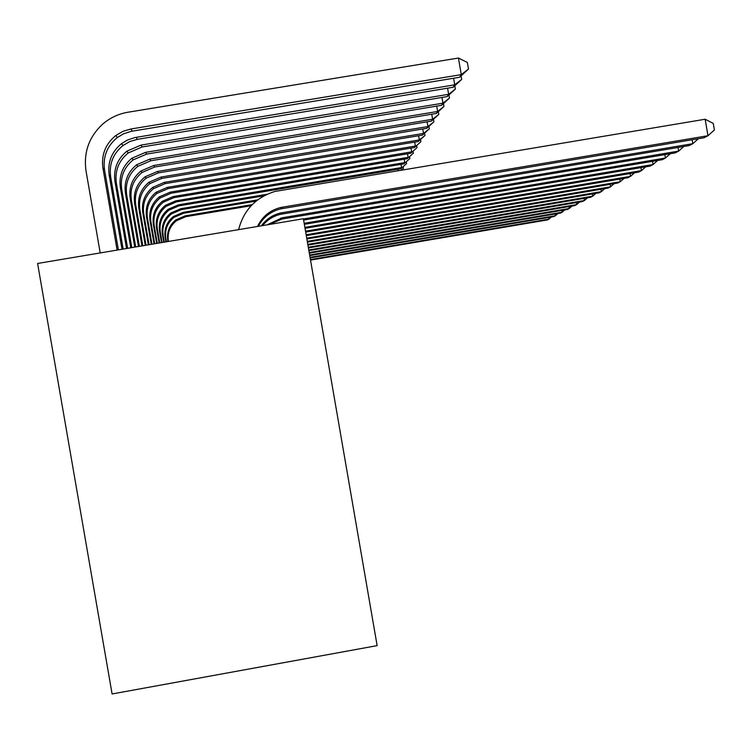 <?xml version="1.0" encoding="UTF-8"?>
<svg xmlns="http://www.w3.org/2000/svg" width="752" height="752" viewBox="0 0 752 752"><rect width="100%" height="100%" fill="white"/><g stroke="black" fill="none" stroke-linecap="round" stroke-linejoin="round"><path stroke-width="1.13" d="M37.6 263.473L112.095 693.964L377.137 645.63L303.376 218.738L37.6 263.473M257.504 226.455C262.345 216.444 270.175 210.099 280.975 207.43L707.989 135.717L705.15 119.239L274.969 191.44C255.755 197.419 243.648 210.156 238.628 229.633M258.34 226.314C263.275 217.14 270.805 211.321 280.938 208.84L704.088 137.757L707.989 135.717L714.4 129.993L713.272 123.422L705.15 119.239M118.374 249.871L104.547 169.924C102.789 156.773 107.047 145.982 117.312 137.56L123.319 133.922L131.111 131.346L459.604 77.259L461.277 74.636L458.419 58.036L128.028 112.217C118.459 113.853 110.008 117.82 102.667 124.127C88.99 136.836 83.444 152.44 86.029 170.948L100.204 252.935M117.115 250.087L102.939 168.147C101.172 154.865 105.468 143.98 115.827 135.473L122.971 131.318L130.923 128.996L461.277 74.636L468.487 69.052L459.604 77.259M458.419 58.036L467.34 62.435L468.487 69.052M261.348 225.807C266.255 219.133 272.741 214.837 280.825 212.938L692.808 143.679L692.131 139.769M262.542 225.609C267.336 219.753 273.408 215.974 280.787 214.254L689.18 145.587L692.808 143.679L698.373 138.725M267.063 224.848L282.282 217.76L678.661 151.105L678.031 147.458M269.056 224.51L282.235 218.992L675.268 152.882L678.661 151.105L683.869 146.48M303.611 220.082L662.268 159.697L665.435 158.033L664.853 154.63M303.413 218.973L665.435 158.033L670.314 153.709M304.344 224.34L650.085 166.089L653.065 164.528L652.51 161.342M304.165 223.297L653.065 164.528L657.643 160.477M122.003 249.26L109.172 175.094C107.461 162.291 111.606 151.791 121.589 143.594L127.436 140.051L135.022 137.541L454.734 84.826L453.597 78.246M123.168 249.062L110.657 176.748C108.965 164.058 113.073 153.652 122.961 145.531L129.795 141.555L137.39 139.336L453.174 87.26L454.734 84.826L461.7 79.411L453.174 87.26M461.108 75.943L461.7 79.411M126.543 248.498L114.971 181.561C113.317 169.2 117.312 159.057 126.956 151.143L141 145.108L448.634 94.31L447.581 88.181M127.633 248.31L116.353 183.103C114.718 170.854 118.684 160.806 128.235 152.957L142.166 146.96L447.177 96.585L448.634 94.31L455.383 89.056L447.177 96.585M454.828 85.822L455.383 89.056M130.782 247.784L120.376 187.596C118.778 175.648 122.642 165.844 131.957 158.193L145.54 152.355L442.947 103.174L441.96 97.45M131.807 247.615L121.674 189.043C120.094 177.19 123.92 167.47 133.16 159.885L146.621 154.094L441.584 105.299L442.947 103.174L449.48 98.061L441.584 105.299M448.963 95.034L449.48 98.061M134.749 247.117L125.434 193.236C123.892 181.674 127.624 172.199 136.638 164.782L149.78 159.133L437.617 111.465L436.686 106.107M135.708 246.957L126.646 194.589C125.114 183.121 128.827 173.721 137.766 166.371L150.795 160.759L436.339 113.458L437.617 111.465L443.962 106.502L436.339 113.458M443.473 103.654L443.962 106.502M305.03 228.335L638.655 172.086L641.447 170.619L640.93 167.63M304.87 227.367L641.447 170.619L645.761 166.812M138.471 246.487L130.171 198.528C128.677 187.333 132.296 178.139 141.028 170.967L153.756 165.487L432.616 119.248L431.751 114.219M139.364 246.336L131.318 199.797C129.833 188.686 133.424 179.578 142.081 172.452L154.705 167.01L431.413 121.11L432.616 119.248L438.783 114.407L431.413 121.11M438.322 111.738L438.783 114.407M305.688 232.095L627.901 177.726L630.533 176.344L630.044 173.533M305.528 231.174L630.533 176.344L634.594 172.772M141.959 245.904L134.627 203.491C133.179 192.644 136.685 183.732 145.145 176.767L157.488 171.456L427.916 126.552L427.108 121.824M142.805 245.763L135.698 204.694C134.26 193.913 137.738 185.077 146.142 178.168L158.381 172.885L426.788 128.31L427.916 126.552L433.904 121.843L426.788 128.31M433.472 119.333L433.904 121.843M306.299 235.639L617.768 183.037L620.25 181.74L619.789 179.089M306.149 234.774L620.25 181.74L624.085 178.365M145.249 245.349L138.819 208.172C137.409 197.635 140.812 188.987 149.028 182.228L160.994 177.068L423.498 133.433L422.727 128.987M146.038 245.218L139.825 209.3C138.434 198.838 141.808 190.256 149.958 183.544L161.84 178.421L422.436 135.097L423.498 133.433L429.326 128.846L422.436 135.097M428.913 126.477L429.326 128.846M306.872 238.976L608.199 188.056L610.539 186.825L610.116 184.334M306.731 238.158L610.539 186.825L614.168 183.648M148.341 244.832L142.767 212.581C141.404 202.344 144.704 193.941 152.684 187.38L164.312 182.36L419.325 139.928L418.601 135.727M149.093 244.701L143.717 213.643C142.363 203.482 145.644 195.144 153.558 188.62L165.111 183.638L418.319 141.489L419.325 139.928L424.993 135.454L418.319 141.489M424.607 133.217L424.993 135.454M307.418 242.125L599.156 192.803L601.374 191.638L600.97 189.278M307.286 241.354L601.374 191.638L604.805 188.63M151.265 244.334L146.499 216.736C145.174 206.791 148.379 198.622 156.134 192.239L167.433 187.361L415.386 146.057L414.7 142.09M151.979 244.221L147.401 217.742C146.076 207.862 149.272 199.759 156.971 193.414L168.194 188.573L414.437 147.542L420.904 141.696L414.437 147.542M420.537 139.571L420.904 141.696M307.935 245.114L590.593 197.287L592.698 196.187L592.313 193.96M307.803 244.381L592.698 196.187L595.951 193.339M154.038 243.874L150.024 220.674C148.736 211.002 151.857 203.049 159.396 196.836L170.394 192.089L411.654 151.857L411.006 148.106M154.705 243.761L150.879 221.624C149.592 212.017 152.694 204.121 160.185 197.955L171.108 193.236L410.761 153.267L417.04 147.599L410.761 153.267M416.693 145.597L417.04 147.599M308.423 247.934L582.471 201.555L584.464 200.502L584.097 198.387M308.301 247.248L584.464 200.502L587.556 197.804M156.66 243.432L153.37 224.406C152.111 214.978 155.147 207.242 162.488 201.198L173.195 196.573L408.12 157.356L407.509 153.803M157.29 243.319L154.169 225.309C152.929 215.946 155.946 208.257 163.24 202.25L173.872 197.654L407.274 158.691L413.374 153.201L407.274 158.691M413.045 151.293L413.374 153.201M308.884 250.623L574.763 205.597L576.652 204.6L576.305 202.598M308.771 249.965L576.652 204.6L579.595 202.034M159.142 243.009L156.538 227.941C155.307 218.757 158.277 211.218 165.421 205.324L175.855 200.822L404.773 162.582L404.191 159.208M159.744 242.915L157.3 228.796C156.087 219.678 159.029 212.186 166.136 206.33L176.494 201.846L403.956 163.842L409.896 158.512L403.956 163.842M409.577 156.698L409.896 158.512M309.326 253.17L567.431 209.441L569.236 208.501L568.907 206.584M309.213 252.55L569.236 208.501L572.037 206.057M161.501 242.614L159.546 231.296C158.352 222.348 161.238 214.997 168.213 209.253L178.374 204.854L401.587 167.536L401.032 164.331M162.075 242.52L160.279 232.114C159.086 223.222 161.962 215.918 168.89 210.203L178.985 205.832L400.816 168.739L406.588 163.56L400.816 168.739M406.287 161.84L406.588 163.56M309.749 255.605L560.456 213.098L562.167 212.205L561.857 210.381M309.645 255.003L562.167 212.205L564.837 209.883M163.748 242.238L162.413 234.492C161.248 225.76 164.058 218.597 170.864 212.985L180.781 208.699L267.186 194.242M164.293 242.144L163.099 235.273C161.943 226.587 164.744 219.462 171.503 213.888L181.364 209.629L264.065 195.783M403.157 166.728L403.439 168.373L401.794 169.98M398.259 170.572L398.024 169.2M403.439 168.373L401.305 170.065M310.144 257.917L553.801 216.595L555.437 215.73L555.136 214M310.05 257.344L555.437 215.73L557.984 213.521M165.891 241.881L165.139 237.538C164.002 229.012 166.747 222.019 173.383 216.538L183.065 212.355L257.71 199.853M166.408 241.787L165.797 238.281C164.669 229.802 167.405 222.846 174.003 217.403L183.62 213.239L256.122 201.094M310.529 260.117L547.456 219.922L549.016 219.105L548.725 217.45M310.435 259.581L549.016 219.105L551.442 216.99M167.922 241.533L167.734 240.443C166.624 232.114 169.313 225.28 175.789 219.932L185.246 215.833L252.24 204.61M168.42 241.448L168.363 241.148C167.264 232.866 169.933 226.07 176.382 220.75L185.772 216.679L251.159 205.728M282.696 207.091L282.639 208.511M102.939 168.147L104.547 169.924M130.923 128.996L132.267 131.139M282.479 212.619L282.432 213.935M282.282 217.76L282.235 218.992M109.172 175.094L110.657 176.748M136.15 137.343L137.39 139.336M114.971 181.561L116.353 183.103M141 145.108L142.166 146.96M120.376 187.596L121.674 189.043M145.54 152.355L146.621 154.094M125.434 193.236L126.646 194.589M149.78 159.133L150.795 160.759M130.171 198.528L131.318 199.797M153.756 165.487L154.705 167.01M134.627 203.491L135.698 204.694M157.488 171.456L158.381 172.885M138.819 208.172L139.825 209.3M160.994 177.068L161.84 178.421M142.767 212.581L143.717 213.643M164.312 182.36L165.111 183.638M146.499 216.736L147.401 217.742M167.433 187.361L168.194 188.573M150.024 220.674L150.879 221.624M170.394 192.089L171.108 193.236M153.37 224.406L154.169 225.309M173.195 196.573L173.872 197.654M156.538 227.941L157.3 228.796M175.855 200.822L176.494 201.846M159.546 231.296L160.279 232.114M178.374 204.854L178.985 205.832M162.413 234.492L163.099 235.273M180.781 208.699L181.364 209.629M165.139 237.538L165.797 238.281M183.065 212.355L183.62 213.239M167.734 240.443L168.363 241.148M185.246 215.833L185.772 216.679M280.975 207.43L280.938 208.84M115.827 135.473L117.312 137.56M280.825 212.938L280.787 214.254M280.675 218.071L280.646 219.302M121.589 143.594L122.961 145.531M126.956 151.143L128.235 152.957M131.957 158.193L133.16 159.885M136.638 164.782L137.766 166.371M141.028 170.967L142.081 172.452M145.145 176.767L146.142 178.168M149.028 182.228L149.958 183.544M152.684 187.38L153.558 188.62M156.134 192.239L156.971 193.414M159.396 196.836L160.185 197.955M162.488 201.198L163.24 202.25M165.421 205.324L166.136 206.33M168.213 209.253L168.89 210.203M170.864 212.985L171.503 213.888M173.383 216.538L174.003 217.403M175.789 219.932L176.382 220.75"/></g></svg>
